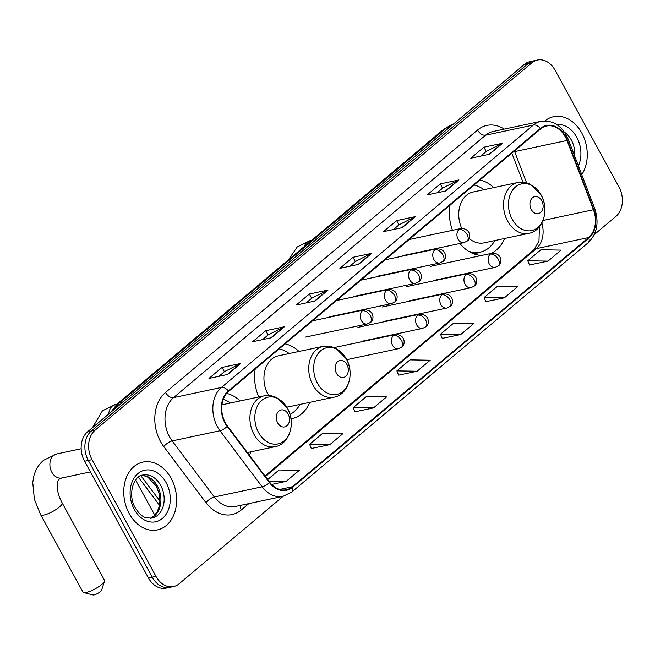 <?xml version="1.0" encoding="UTF-8"?>
<svg xmlns="http://www.w3.org/2000/svg" width="655" height="655" viewBox="0 0 655 655"><rect width="100%" height="100%" fill="white"/><g stroke="black" fill="none" stroke-linecap="round" stroke-linejoin="round"><path stroke-width="0.98" d="M459.884 243.504A38.293 28.722 78 0 0 482.137 255.36M490.751 253.526A38.293 28.722 78 0 0 504.604 238.494M290.967 418.881A38.293 28.722 78 0 0 291.737 418.733A38.293 28.722 78 0 0 309.799 402.334M249.358 455.151A38.293 28.722 78 0 0 250.98 451.811M298.991 351.457A38.293 28.722 78 0 0 285.13 343.859M255.229 369.011A38.293 28.722 78 0 0 258.799 396.971M493.788 187.608A38.293 28.722 78 0 0 479.927 180.019M450.026 205.171A38.293 28.722 78 0 0 452.466 230.314M240.164 400.934A38.293 28.722 78 0 0 226.614 393.409M594.257 234.629L615.946 216.379A21.672 16.26 78 0 0 618.95 186.945L555.055 70.232A21.672 16.26 78 0 0 537.452 60.047L529.977 61.636A21.672 16.26 78 0 0 524.393 64.403L87.582 431.801A21.672 16.26 78 0 0 84.577 461.243L148.472 577.956A21.672 16.26 78 0 0 166.075 588.141L169.809 587.347A21.672 16.26 78 0 1 152.214 577.161A21.672 16.26 78 0 0 169.809 587.347L173.55 586.553A21.672 16.26 78 0 0 179.134 583.785L283.116 496.326M537.452 60.047A21.672 16.26 78 0 0 531.868 62.814L95.057 430.212A21.672 16.26 78 0 0 92.052 459.654L88.319 460.449L152.214 577.161L88.319 460.449A21.672 16.26 78 0 1 91.315 431.006A21.672 16.26 78 0 0 88.319 460.449L84.577 461.243M531.868 62.814L528.135 63.609L91.315 431.006L528.135 63.609A21.672 16.26 78 0 1 533.719 60.841A21.672 16.26 78 0 0 528.135 63.609L524.393 64.403M129.24 513.602A34.674 26.012 78 0 0 157.397 529.903A34.674 26.012 78 0 0 171.135 478.371A34.674 26.012 78 0 0 142.978 462.07A34.674 26.012 78 0 0 129.24 513.602A34.674 26.012 78 0 0 157.397 529.903A34.674 26.012 78 0 0 171.135 478.371A34.674 26.012 78 0 0 142.978 462.07A34.674 26.012 78 0 0 129.24 513.602M581.755 174.656A34.674 26.012 78 0 0 581.763 132.99A34.674 26.012 78 0 0 553.606 116.688A34.674 26.012 78 0 0 544.944 120.897A34.674 26.012 78 0 1 553.606 116.688A34.674 26.012 78 0 1 581.763 132.99A34.674 26.012 78 0 1 581.755 174.656M225.394 422.811A23.121 17.341 -102 0 1 228.595 391.412L540.604 128.986A23.121 17.341 -102 0 1 546.565 126.022A23.121 17.341 -102 0 1 566.993 140.489L593.446 209.739A23.121 17.341 -102 0 1 588.583 237.552L292.269 486.78A23.121 17.341 -102 0 1 286.317 489.735A23.121 17.341 -102 0 1 269.623 482.105L227.473 426.045A23.121 17.341 -102 0 1 225.394 422.811M225.042 423.105A23.695 17.775 78 0 0 227.179 426.421L269.328 482.473A23.695 17.775 78 0 0 292.539 487.271L588.853 238.043A23.695 17.775 78 0 0 593.831 209.534L567.377 140.285A23.695 17.775 78 0 0 540.334 128.486L228.325 390.92A23.695 17.775 78 0 0 225.042 423.105M480.745 156.103L486.313 151.42L501.984 143.445A5.78 3.545 49.9 0 1 502.59 143.232L483.898 147.203L470.806 158.215L489.506 154.244L502.59 143.232M486.239 151.485L483.898 147.203M437.106 192.807L442.674 188.124L458.344 180.15A5.78 3.545 49.9 0 1 458.958 179.937L440.266 183.908L427.175 194.92L445.867 190.949L458.958 179.937M442.6 188.181L440.266 183.908M393.467 229.512L399.042 224.829L414.713 216.854A5.78 3.545 49.9 0 1 415.319 216.641L396.627 220.612L383.535 231.624L402.227 227.653L415.319 216.641M398.969 224.886L396.627 220.612M218.917 376.322L224.485 371.639L240.156 363.664A5.78 3.545 49.9 0 1 240.77 363.451L222.07 367.422L208.986 378.434L227.678 374.464L240.77 363.451M224.411 371.704L222.07 367.422M262.557 339.618L268.124 334.934L283.795 326.96A5.78 3.545 49.9 0 1 284.401 326.747L265.709 330.726L252.617 341.73L271.309 337.759L284.401 326.747M268.051 335L265.709 330.726M306.196 302.921L311.764 298.23L327.435 290.255A5.78 3.545 49.9 0 1 328.04 290.042L309.348 294.021L296.256 305.034L314.949 301.054L328.04 290.042M311.69 298.295L309.348 294.021M349.827 266.217L355.403 261.533L371.074 253.559A5.78 3.545 49.9 0 1 371.68 253.346L352.988 257.317L339.896 268.329L358.588 264.35L371.68 253.346M355.329 261.591L352.988 257.317M92.052 459.654L155.956 576.367A21.672 16.26 78 0 0 173.55 586.553M485.838 301.677L504.383 297.828L517.475 286.816L497.243 286.472L484.151 297.485L485.871 301.767M529.477 264.972L548.022 261.124L561.114 250.12L540.883 249.768L527.791 260.78L529.51 265.062M354.928 411.79L373.465 407.942L386.556 396.93L366.333 396.586L353.241 407.598L354.961 411.872M311.289 448.487L329.833 444.647L342.917 433.635L322.694 433.291L309.602 444.295L311.322 448.577M271.628 484.446L286.194 481.343L299.286 470.339L279.055 469.987L267.698 479.542M442.199 338.381L460.743 334.533L473.835 323.521L453.612 323.177L440.52 334.189L442.24 338.463M417.104 371.238L430.196 360.225L409.973 359.882L396.881 370.894L398.6 375.168L417.104 371.238L396.881 370.894M373.465 407.942L353.241 407.598M329.833 444.647L309.602 444.295M286.194 481.343L268.837 481.048M460.743 334.533L440.52 334.189M504.383 297.828L484.151 297.485M548.022 261.124L527.791 260.78M104.546 581.157L101.558 590.261A5.06 1.244 151.3 0 1 100.387 591.637A5.06 1.244 151.3 0 1 92.977 594.953L83.701 592.562A12.281 3.013 -28.7 0 0 101.697 584.497A12.281 3.013 -28.7 0 0 104.546 581.157A12.281 3.013 -28.7 0 0 104.53 580.289L62.151 502.893A12.281 3.013 151.3 0 1 59.327 507.101A12.281 3.013 151.3 0 1 48.077 513.708A12.281 3.013 151.3 0 1 40.61 514.691L82.98 592.087A12.281 3.013 -28.7 0 0 83.701 592.562M288.135 414.034A8.671 6.501 78 0 0 278.866 411.062A8.671 6.501 78 0 0 277.663 422.843A8.671 6.501 78 0 0 286.931 425.807A8.671 6.501 78 0 0 288.135 414.034M230.364 403.013A34.314 25.742 78 0 0 223.314 399.19M346.962 364.557A8.671 6.501 78 0 0 337.685 361.593A8.671 6.501 78 0 0 336.49 373.366A8.671 6.501 78 0 0 345.758 376.33A8.671 6.501 78 0 0 346.962 364.557M286.743 407.025A26.003 19.511 78 0 0 289.183 406.714L333.976 397.192A26.003 19.511 78 0 1 312.861 384.968A26.003 19.511 78 0 1 323.169 346.315L278.367 355.837A26.003 19.511 78 0 0 268.067 394.49A26.003 19.511 78 0 0 268.591 395.407M289.191 353.536A34.314 25.742 78 0 0 279.153 348.886M289.985 414.394A34.314 25.742 78 0 0 299.998 404.413M541.759 200.717A8.671 6.501 78 0 0 532.49 197.745A8.671 6.501 78 0 0 531.287 209.518A8.671 6.501 78 0 0 540.555 212.49A8.671 6.501 78 0 0 541.759 200.717M469.07 238.436A26.003 19.511 78 0 0 483.979 242.874L528.782 233.352A26.003 19.511 78 0 1 507.658 221.128A26.003 19.511 78 0 1 517.966 182.475L473.172 191.997A26.003 19.511 78 0 0 461.742 228.39M483.988 189.696A34.314 25.742 78 0 0 473.95 185.046M471.33 252.814A34.314 25.742 78 0 0 478.232 252.584L480.099 252.191A34.314 25.742 78 0 0 494.803 240.573M468.333 251.135A34.314 25.742 78 0 0 480.099 252.191M452.875 124.556A28.894 21.672 78 0 0 446.276 128.053L119.865 402.588A28.894 21.672 78 0 0 114.805 408.908M123.14 401.892L119.865 402.588A14.451 8.875 -130.1 0 0 117.286 403.816L443.697 129.281L452.892 124.548M148.472 577.956L155.956 576.367M87.582 431.801L95.057 430.212M140.85 475.661L159.869 500.952M443.697 129.281A14.451 8.875 -130.1 0 1 446.276 128.053L449.551 127.348M566.993 140.489L514.65 151.608A23.121 17.341 78 0 0 514.412 151.01M526.538 182.737L514.65 151.608A13.002 1.76 159.1 0 1 513.438 151.837M248.859 503.605L241.31 509.95A36.123 27.092 -102 0 1 205.932 502.647L163.775 446.595A36.123 27.092 -102 0 1 165.527 392.468L477.544 130.042A7.221 4.438 -130.1 0 0 485.576 135.192L173.567 397.618A28.894 21.672 78 0 0 169.563 436.877A28.894 21.672 78 0 0 172.167 440.913L214.316 496.973A28.894 21.672 78 0 0 235.178 506.511L283.034 496.343A28.894 21.672 -102 0 1 262.172 486.804A7.221 2.514 -36.9 0 0 269.328 482.473M477.544 130.042A36.123 27.092 -102 0 1 504.252 129.109M493.018 131.499A28.894 21.672 78 0 0 485.576 135.192L533.432 125.023A28.894 21.672 -102 0 1 540.874 121.322L493.018 131.499M205.932 502.647A7.221 2.514 143.1 0 1 214.316 496.973L262.172 486.804L220.015 430.744A28.894 21.672 -102 0 1 217.419 426.7A28.894 21.672 -102 0 1 221.423 387.449A7.221 4.438 49.9 0 1 228.325 390.92M227.179 426.421A7.221 2.514 -36.9 0 1 220.015 430.744L172.167 440.913A7.221 2.514 143.1 0 0 163.775 446.595M283.034 496.343L291.762 492.036A7.221 4.438 -130.1 0 0 292.539 487.271M588.853 238.043A7.221 4.438 49.9 0 1 588.075 242.809C597.065 233.933 599.284 222.544 594.732 208.626L568.278 139.368C562.317 125.858 553.188 119.84 540.874 121.322M593.831 209.534A7.221 0.974 -20.9 0 0 594.732 208.626M567.377 140.285A7.221 0.974 -20.9 0 0 568.278 139.368M540.334 128.486A7.221 4.438 -130.1 0 0 533.432 125.023L221.423 387.449L173.567 397.618A7.221 4.438 -130.1 0 1 165.527 392.468M240.287 505.431A7.221 4.438 -130.1 0 0 241.31 509.95M588.583 237.552L536.249 248.679A23.121 17.341 78 0 0 541.849 223.052M593.446 209.739L543.036 220.457M292.269 486.78L279.677 489.457M265.398 476.48L536.249 248.679A13.002 7.983 -130.1 0 0 533.931 249.784L538.975 241.179L539.401 226.736M371.074 253.559L358.113 264.456M327.435 290.255L314.474 301.161M283.795 326.96L270.834 337.857M240.156 363.664L227.203 374.562M414.713 216.854L401.752 227.752M458.344 180.15L445.392 191.047M501.984 143.445L489.023 154.343M150.363 518.334A22.016 16.514 78 0 0 157.413 486.092A22.016 16.514 78 0 0 141.259 475.497M151.96 518.121A22.016 16.514 78 0 0 160.68 485.396A22.016 16.514 78 0 0 142.806 475.047C133.972 475.407 127.185 494.189 135.266 507.895C141.243 517.344 146.13 517.687 146.393 517.851L151.96 518.121M166.108 482.596A26.356 19.765 78 0 0 137.918 473.581A26.356 19.765 78 0 0 134.267 509.377A26.356 19.765 78 0 0 162.456 518.4A26.356 19.765 78 0 0 166.108 482.596M62.151 502.893C54.242 488.016 57.787 479.173 59.425 479.059L61.799 477.986A12.281 9.211 -102 0 1 51.827 472.214A12.281 9.211 -102 0 1 53.522 455.528A12.281 9.211 -102 0 1 56.69 453.964L81.163 448.757M287.488 408.392A23.891 17.922 78 0 0 261.935 400.213A23.891 17.922 78 0 0 258.619 432.668A23.891 17.922 78 0 0 284.172 440.848A23.891 17.922 78 0 0 287.488 408.392M264.342 395.792A26.003 19.511 78 0 0 254.042 434.445A26.003 19.511 78 0 0 275.157 446.669C289.592 444.246 296.011 422.737 287.43 408.221L276.656 397.479L270.49 395.563L264.342 395.792L221.947 404.806M108.738 414.009A12.281 9.211 -102 0 1 112.349 406.059A12.281 9.211 -102 0 1 115.509 404.487L116.844 404.2M346.307 358.915A23.891 17.922 78 0 0 320.753 350.736A23.891 17.922 78 0 0 317.446 383.191A23.891 17.922 78 0 0 342.999 391.371A23.891 17.922 78 0 0 346.307 358.915M304.264 246.55A12.281 9.211 -102 0 1 307.146 242.211A12.281 9.211 -102 0 1 310.314 240.639L311.624 240.36M541.104 195.075A23.891 17.922 78 0 0 515.55 186.896A23.891 17.922 78 0 0 512.243 219.351A23.891 17.922 78 0 0 537.796 227.522A23.891 17.922 78 0 0 541.104 195.075M473.737 253.837A34.641 25.979 78 0 0 478.363 252.56M574.697 156.193A22.016 16.514 78 0 0 571.316 140.014A22.016 16.514 78 0 0 564.553 132.253M578.398 165.862A26.356 19.765 78 0 0 576.736 137.222A26.356 19.765 78 0 0 556.824 124.589M362.371 310.773A7.221 5.42 78 0 0 361.372 320.582A7.221 5.42 78 0 0 367.242 323.979L370.386 322.44A7.221 4.438 -130.1 0 0 370.411 315.915A7.221 4.438 49.9 0 0 362.371 310.773A7.221 5.42 78 0 1 364.237 309.848C374.856 309.594 374.283 320.893 370.386 322.44M386.548 290.435A7.221 5.42 78 0 0 385.549 300.252A7.221 5.42 78 0 0 391.412 303.642L394.564 302.111A7.221 4.438 -130.1 0 0 394.588 295.585A7.221 4.438 49.9 0 0 386.548 290.435A7.221 5.42 78 0 1 388.407 289.51C399.034 289.256 398.453 300.555 394.564 302.111M410.726 270.106A7.221 5.42 78 0 0 409.727 279.914A7.221 5.42 78 0 0 415.589 283.312L418.741 281.773A7.221 4.438 -130.1 0 0 418.758 275.247A7.221 4.438 49.9 0 0 410.726 270.106A7.221 5.42 78 0 1 412.584 269.18C423.212 268.927 422.631 280.225 418.741 281.773M434.904 249.768A7.221 5.42 78 0 0 433.897 259.585A7.221 5.42 78 0 0 439.767 262.974L442.911 261.443A7.221 4.438 -130.1 0 0 442.936 254.918A7.221 4.438 49.9 0 0 434.904 249.768A7.221 5.42 78 0 1 436.762 248.843C447.381 248.589 446.808 259.888 442.911 261.443M459.073 229.438A7.221 5.42 78 0 0 458.074 239.247A7.221 5.42 78 0 0 463.945 242.645L467.089 241.106A7.221 4.438 -130.1 0 0 467.113 234.58A7.221 4.438 49.9 0 0 459.073 229.438A7.221 5.42 78 0 1 460.94 228.513C471.559 228.259 470.978 239.558 467.089 241.106M313.483 473.761L314.498 473.115A4.7 2.882 -130.1 0 0 314.965 472.517M393.565 335.491A7.221 5.42 78 0 0 392.566 345.308A7.221 5.42 78 0 0 398.428 348.706L401.581 347.166A7.221 4.438 -130.1 0 0 401.597 340.641A7.221 4.438 49.9 0 0 393.565 335.491A7.221 5.42 78 0 1 395.423 334.566C406.051 334.312 405.47 345.611 401.581 347.166M337.661 453.432L338.676 452.777A4.7 2.882 -130.1 0 0 339.134 452.187M417.743 315.161A7.221 5.42 78 0 0 416.736 324.97A7.221 5.42 78 0 0 422.606 328.368L425.75 326.829A7.221 4.438 -130.1 0 0 425.775 320.311A7.221 4.438 49.9 0 0 417.743 315.161A7.221 5.42 78 0 1 419.601 314.236C430.22 313.982 429.647 325.281 425.75 326.829M361.83 433.094L362.845 432.447A4.7 2.882 -130.1 0 0 363.312 431.85M441.912 294.824A7.221 5.42 78 0 0 440.913 304.64A7.221 5.42 78 0 0 446.784 308.038L449.928 306.499A7.221 4.438 -130.1 0 0 449.952 299.974A7.221 4.438 49.9 0 0 441.912 294.824A7.221 5.42 78 0 1 443.779 293.898C454.398 293.645 453.817 304.943 449.928 306.499M386.008 412.765L387.023 412.11A4.7 2.882 -130.1 0 0 387.49 411.52M466.09 274.494A7.221 5.42 78 0 0 465.091 284.303A7.221 5.42 78 0 0 470.953 287.701L474.105 286.161A7.221 4.438 -130.1 0 0 474.13 279.644A7.221 4.438 49.9 0 0 466.09 274.494A7.221 5.42 78 0 1 467.948 273.569C478.576 273.315 477.994 284.614 474.105 286.161M410.186 392.427L411.201 391.78A4.7 2.882 -130.1 0 0 411.659 391.182M490.267 254.156A7.221 5.42 78 0 0 489.269 263.973A7.221 5.42 78 0 0 495.131 267.371L498.275 265.832A7.221 4.438 -130.1 0 0 498.299 259.306A7.221 4.438 49.9 0 0 490.267 254.156A7.221 5.42 78 0 1 492.126 253.231C502.745 252.977 502.172 264.276 498.275 265.832M110.76 412.306L117.286 403.816M159.452 505.201L138.352 477.135M291.762 492.036L588.075 242.809M265.013 475.964L533.931 249.784M522.927 182.123L511.858 153.164M141.193 475.522L145.107 476.013L147.735 477.102L156.226 485.969L159.132 493.723L159.861 501.337L159.05 507.052L157.004 512.185L153.671 516.296L150.298 518.342M56.69 453.964L43.615 460.26C38.776 464.411 35.526 469.684 33.839 476.095L32.75 482.473L34.363 499.208L40.61 514.691M247.418 452.564L275.157 446.669M90.415 471.903L61.799 477.986M115.509 404.487L102.442 410.783L92.388 427.764M135.552 480.033L154.809 515.207M323.169 346.315L329.309 346.086L335.483 348.002L346.258 358.743C354.838 373.26 348.419 394.769 333.976 397.192M310.314 240.639L297.239 246.943L288.331 259.953M517.966 182.475L524.115 182.246L530.28 184.161L541.055 194.903C549.635 209.42 543.216 230.92 528.782 233.352M478.428 252.543L474.801 254.206M312.5 320.844L364.237 309.848M305.558 337.088L367.242 323.979M336.67 300.506L388.407 289.51M329.727 316.758L391.412 303.642M360.848 280.176L412.584 269.18M353.905 296.42L415.589 283.312M385.025 259.839L436.762 248.843M378.082 276.091L439.767 262.974M409.203 239.509L460.94 228.513M402.252 255.753L463.945 242.645M334.459 347.527L395.423 334.566M315.317 472.222L314.498 473.115M346.749 359.685L398.428 348.706M357.917 327.344L419.601 314.236M339.495 451.884L338.676 452.777M360.921 341.476L422.606 328.368M382.094 307.015L443.779 293.898M363.664 431.555L362.845 432.447M385.091 321.147L446.784 308.038M406.264 286.677L467.948 273.569M387.842 411.217L387.023 412.11M409.269 300.809L470.953 287.701M430.441 266.348L492.126 253.231M412.02 390.888L411.201 391.78M433.446 280.479L495.131 267.371"/></g></svg>
